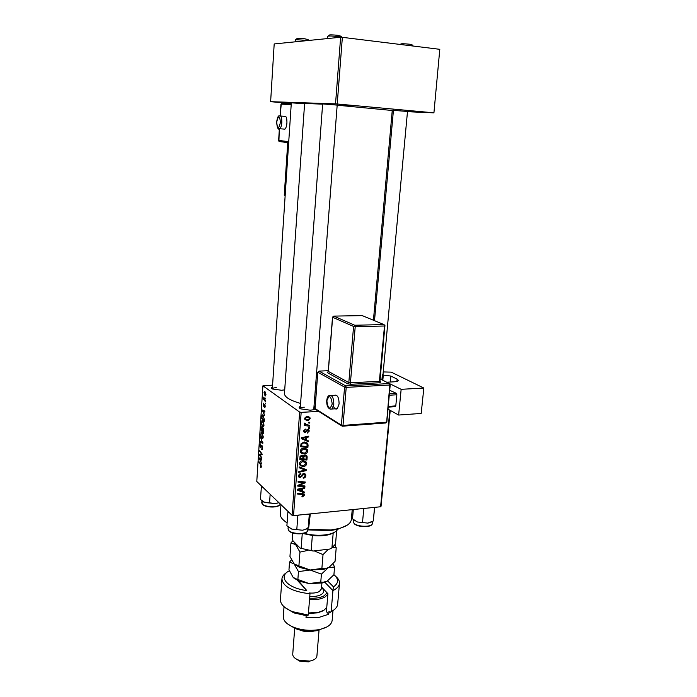 <?xml version="1.0" encoding="UTF-8"?>
<svg xmlns="http://www.w3.org/2000/svg" width="697" height="697" viewBox="0 0 697 697"><rect width="100%" height="100%" fill="white"/><g stroke="black" fill="none" stroke-linecap="round" stroke-linejoin="round"><path stroke-width="1.05" d="M291.276 103.383L279.549 102.328L291.294 103.104M339.169 104.768L352.029 105.683L339.169 104.768M410.254 111.232L423.297 112.156L410.254 111.232M393.422 110.353L407.501 111.476M322.633 103.923L337.182 105.108M291.32 102.825L304.589 103.731M284.716 389.841L281.579 390.268L272.614 389.022C270.959 388.229 270.906 387.523 272.449 386.922M276.3 387.671C273.877 387.802 272.553 388.212 272.327 388.882L291.329 102.659M313.92 407.388C315.523 408.364 315.262 409.174 313.127 409.81L310.27 410.202L300.764 408.878C298.778 407.937 298.647 407.1 300.372 406.377M304.275 407.179C301.757 407.344 300.407 407.806 300.207 408.564L300.207 408.608M373.435 320.228L392.245 110.492L337.174 105.203M265.566 400.967L265.522 401.716L263.605 399.372L263.788 397.124L265.566 400.967M265.426 403.11L265.383 403.859L265.426 403.11M264.355 419.585L264.224 421.685L261.619 418.357L262.194 414.898L262.987 415.003L264.355 419.585L262.917 415.726L262.142 416.048L261.967 418L263.963 420.544L264.024 419.603M264.032 425.161L263.518 426.703L262.717 426.642L261.602 424.726L261.845 420.735L262.673 420.831L264.032 425.161M263.274 436.88L262.778 438.396L261.959 438.317L260.844 436.374L261.087 432.41L261.915 432.532L263.274 436.88M262.542 448.127L262.133 449.643L261.497 449.513L262.229 447.814L261.88 446.01L260.434 447.814L259.859 445.261L260.26 443.867L260.809 443.945L260.164 445.557L260.46 447.082L261.898 445.261L262.542 448.127M260.678 467.365L260.608 464.76L258.848 461.519L260.722 464.115L261.349 466.485L260.678 467.365L261.175 467.33M299.649 412.084L262.908 385.816L256.784 481.479L292.06 515.292L299.649 412.084L301.165 412.354L293.533 515.606L292.06 515.292M261.506 463.496L259.084 457.807L261.784 459.218L261.741 459.942L261 459.532L260.844 461.989L261.506 463.496M261.88 457.763L261.828 458.495L259.267 454.967L259.319 454.209L261.689 454.2L259.554 450.532L262.124 454.026L262.072 454.792L259.702 454.81L261.88 457.763M262.874 442.421L262.813 443.353L260.094 442.151L260.138 441.419L262.473 442.447L260.417 437.115L262.473 442.447M263.64 430.598L263.457 433.421L260.87 430.032L261.34 426.782L262.342 428.324L262.943 427.888L263.64 430.598M264.625 415.456L262.159 409.967L264.912 411.073L264.86 411.822L264.111 411.483L263.945 414.009L264.625 415.456M264.468 407.632L265.008 406.151L264.616 404.948L263.701 406.368L263.597 403.162L263.71 405.602L264.799 404.19L265.252 406.377L264.468 407.632L264.947 407.614M265.757 398.092L265.705 398.841L265.757 398.092M266.01 394.763L265.104 395.957L264.006 392.69L264.381 391.505L264.938 391.548L266.01 394.763M272.571 385.127L262.908 385.816M390.233 410.394L381.05 506.275L380.597 506.763L293.533 515.606M309.581 425.37L309.512 426.181L304.267 425.562L304.328 424.752L305.417 424.891L304.319 423.671L304.554 423.114L305.356 423.384L305.251 424.168L309.581 425.37M309.398 427.67L309.346 428.463L308.309 428.359L308.37 427.549L309.398 427.67M308.065 445.261L307.891 447.5L300.703 446.725L301.008 443.858L304.031 441.985L307.769 443.536L308.065 445.261L307.168 444.573M307.708 451.177C307.264 452.928 306.149 453.869 304.371 453.991L301.226 453.189L300.285 451.029C300.738 449.208 301.888 448.258 303.735 448.18L307.386 449.748L307.708 451.177L306.732 450.41M306.75 463.671C306.314 465.422 305.208 466.363 303.422 466.493L300.285 465.718L299.353 463.575C299.806 461.771 300.956 460.822 302.786 460.726L306.445 462.285L306.75 463.671L305.756 462.86M305.835 475.668C305.635 477.236 304.763 478.072 303.212 478.186L303.186 477.419L304.267 477.131L304.998 475.694L304.842 474.77L303.901 474.274L300.215 477.672L298.647 476.922L298.447 475.737L300.712 473.376L300.895 474.143L299.292 475.694L300.233 476.896L303.892 473.507L305.608 474.369L305.835 475.668L304.894 474.875M302.646 496.883L301.993 496.883L301.958 496.116L303.43 494.826L297.183 493.955L297.244 493.18L302.472 493.607L304.206 494.426L304.345 495.227L302.646 496.883L301.967 496.281M318.729 411.413L301.165 412.354M380.597 506.763L389.841 410.176M304.493 492.082L304.432 492.918L297.471 490.13L297.541 489.189L304.842 487.525L304.781 488.301L302.794 488.728L302.594 491.359L304.493 492.082M304.955 485.983L304.894 486.767L297.767 486.131L297.828 485.321L304.127 482.655L298.063 482.15L298.124 481.366L305.26 482.002L305.199 482.812L298.917 485.487L304.955 485.983M306.201 469.621L306.131 470.614L298.795 472.348L298.856 471.564L305.147 470.074L299.135 467.774L299.196 466.929L306.201 469.621M307.168 457.005L306.933 460.02L299.762 459.297L300.111 456.317L301.836 455.15L303.535 456.065L305.077 455.01L306.941 455.925L307.168 457.005L305.338 455.707M308.396 440.844L308.335 441.698L301.304 438.657L301.374 437.69L308.754 436.174L308.693 436.967L306.689 437.35L306.48 440.051L308.396 440.844M307.29 433.125L308.457 430.458L307.368 430.328L305.155 432.567L303.944 431.957L303.77 430.999L305.521 429.091L304.432 430.999L305.094 431.783L307.839 429.343L309.032 429.971L309.233 431.121L307.194 433.046M309.808 422.312L309.747 423.105L308.719 423.001L308.78 422.19L309.808 422.312M310.182 418.723L307.917 420.735L304.946 419.559L304.711 418.409L307.081 416.414L309.921 417.599L310.182 418.723L309.363 418.139M439.798 49.321L433.926 112.853L439.798 49.321L342.358 37.324L337.226 103.992L335.536 103.87L340.633 37.237L274.191 43.946L270.628 101.675L291.268 103.548M335.536 103.87L270.628 101.675M433.926 112.853L407.484 111.703M393.361 111.093L392.202 111.041M433.508 112.783L337.226 103.992M322.615 104.167L304.606 103.435L284.463 393.448C284.437 397.002 289.813 400.331 300.59 403.432M340.633 37.237L342.358 37.324M315.149 406.368L314.016 406.203M337.2 104.916L313.755 409.575M302.707 491.402L304.432 492.918M302.524 491.289L301.792 490.993L301.949 488.911L298.29 489.695L301.784 491.01M298.081 489.512L297.532 489.294M304.092 487.7L304.781 488.301M302.132 488.144L302.794 488.728M301.81 490.662L302.594 491.359M297.68 489.155L298.29 489.695M301.296 488.336L301.949 488.911M302.559 493.615L304.345 495.227M303.883 485.887L304.894 486.767M303.151 481.81L304.127 482.655M301.209 481.636L302.254 482.542M304.136 481.897L305.199 482.812M300.337 484.197L300.93 484.72M298.421 485.051L298.917 485.487M303.178 473.664L303.901 474.274M302.611 473.986L303.256 474.535M301.209 476.095L301.871 476.652M298.908 476.051L300.215 477.672M300.137 473.498L300.895 474.143M300.015 473.542L300.729 474.152M298.569 475.075L299.292 475.694M304.023 473.498L304.04 474.099M304.345 468.907L306.131 470.614M299.196 466.999L303.343 468.576L305.147 470.074M302.463 465.701L303.422 466.493M300.851 465.021L299.553 464.803M304.702 460.944L304.955 461.998M304.519 461.78L303.422 460.708M299.475 462.939L300.895 465.065L299.841 464.01M300.895 465.065L303.517 465.709L305.913 463.688L305.695 462.738L302.646 461.51L300.207 463.531M301.871 460.874L302.646 461.51M305.809 459.114L306.933 460.02M302.446 455.185L303.535 456.065M305.321 455.01L305.356 455.559M302.176 455.15L302.071 455.707M300.668 458.591L302.907 458.818L302.794 456.291L301.81 455.934L300.764 457.249L300.668 458.591L299.867 457.938M300.006 456.631L300.764 457.249M301.069 455.333L301.81 455.934M303.744 458.905L306.157 459.149L306.114 456.326L304.99 455.794L303.866 457.241L303.744 458.905L302.951 458.26M302.899 456.457L303.866 457.241M304.293 455.228L304.99 455.794M303.343 453.181L304.371 453.991M301.871 452.562L300.52 452.344M305.608 448.389L305.896 449.469M305.382 449.216L304.267 448.171M300.276 451.281L300.869 451.569M301.827 452.536L304.458 453.207L306.863 451.177L306.636 450.201L303.596 448.973L301.139 450.994L301.827 452.536L300.276 451.29M300.407 450.41L301.139 450.994M302.777 448.328L303.596 448.973M306.523 440.068L308.335 441.698M306.506 440.304L301.348 438.073M307.882 436.348L308.693 436.967M305.905 436.758L306.689 437.35M305.678 439.432L306.48 440.051M303.578 438.77L305.661 439.676L305.826 437.516L302.132 438.23L303.578 438.77M301.418 437.681L302.132 438.23M305.059 436.932L305.826 437.516M306.697 446.568L307.891 447.5M306 442.22L307.978 444.05M306.157 442.647L306.253 443.248M305.765 443.022L304.633 441.976M301.601 446.019L307.116 446.611L306.968 443.954L303.927 442.778L301.888 443.867L301.601 446.019L300.799 445.392M301.243 443.37L301.888 443.867M303.09 442.133L303.927 442.778M307.107 429.587L307.839 430.136M306.767 429.883L307.368 430.328M303.796 431.548L305.155 432.567M304.772 429.3L305.556 429.883M303.84 430.554L304.432 430.999M308.518 430.589L309.233 431.121M308.362 427.74L309.346 428.463M308.762 422.391L309.747 423.105M308.161 425.187L309.512 426.181M305.695 424.604L304.894 424.508M304.502 424.212L305.417 424.891M304.45 423.279L305.155 423.793M306.619 419.803L307.917 420.735M305.844 419.42L304.833 419.333M308.179 416.484L308.335 417.398L307.142 416.414M305.373 418.4L305.539 419.08L307.891 419.942L309.512 418.749L309.355 418.13L307.02 417.215L305.373 418.4L304.789 417.982M306.149 416.597L307.02 417.215M261.767 459.471L261 459.532M259.842 459.654L260.556 461.318L260.687 459.349L259.336 458.6L259.842 459.654M260.451 458.521L259.336 458.6M261.784 459.271L260.687 459.349M261.279 467.016L260.434 467.086M259.336 462.198L258.805 462.242M259.798 454.923L259.267 454.967M261.575 453.285L261.009 453.329M260.059 451.22L259.511 451.264M262.072 454.775L260.451 454.897M262.081 454.644L259.702 454.81M262.272 449.46L261.497 449.513M262.316 445.984L261.88 446.01M260.896 447.788L260.434 447.814M261.253 446.977L260.713 447.012M261.645 442.046L260.094 442.151M262.9 438.256L261.959 438.317M261.087 435.973L262.02 437.603L262.586 437.672L262.961 436.566L261.845 433.229L261.253 433.151L260.887 434.248L261.087 435.973M262.464 433.194L261.845 433.229M261.453 429.997L260.87 430.032M262.072 427.244L261.096 427.305M263.231 428.272L262.342 428.324M261.218 429.683L262.02 430.737L261.723 427.566L261.218 429.683M262.185 427.54L261.723 427.566M262.325 431.138L263.205 432.279L262.882 428.611L262.325 431.138M263.37 428.585L262.882 428.611M263.632 426.59L262.717 426.642M261.837 424.316L262.778 425.928L263.335 425.98L263.719 424.856L262.595 421.546L262.011 421.476L261.636 422.582L261.837 424.316M263.239 421.502L262.595 421.546M264.886 411.448L264.111 411.483M262.926 411.761L263.658 413.356L263.788 411.343L262.421 410.742L262.926 411.761M263.902 410.672L262.421 410.742M264.895 411.291L263.788 411.343M262.22 418.322L261.619 418.357M262.29 415.7L261.828 415.726M263.571 415.691L262.917 415.726M264.965 407.579L264.433 407.606M264.877 404.269L264.416 404.295M264.346 399.337L263.605 399.372M265.67 395.931L265.104 395.957M264.241 392.899L265.531 395.243L264.886 392.298L264.241 392.899M265.522 392.263L264.886 392.298M347.202 525.181L337.888 529.241L330.352 530.556L307.795 529.912M307.839 529.337L330.892 529.964L338.655 528.614C346.575 526.496 350.8 523.508 351.34 519.622L351.349 519.526M280.961 504.654L280.307 513.907C280.116 516.947 282.39 519.884 287.12 522.741M287.094 523.046L283.505 520.145M374.672 507.364L373.27 521.016L367.781 523.098L357.369 521.992L352.56 518.864M373.322 507.494L374.498 507.965L374.568 507.372M374.498 507.965L373.27 521.016M353.318 509.533L352.499 518.812M363.154 508.531L363.738 509.063L362.545 522.175M363.738 509.063L365.045 508.34M353.039 519.309L357.369 521.992L367.781 523.098L370.055 522.576M372.965 521.199L369.828 522.75M400.374 44.469L400.766 44.103C400.819 43.606 403.729 43.632 409.479 44.199L412.328 44.983L413.06 45.941M413.434 46.072L404.06 44.922M296.042 39.485L296.905 38.675C296.844 38.222 299.483 38.265 304.798 38.788L308.091 39.616L308.745 40.452M308.483 40.478L295.511 39.659L295.371 41.811M328.261 36.07L329.132 35.242C329.045 34.711 331.911 34.728 337.74 35.312L341.051 36.218L341.8 37.185M342.157 37.307L338.176 36.558C332.242 35.939 328.723 35.843 327.607 36.279L327.442 38.57M288.044 511.45L287.87 512.339L288.793 512.164M310.304 513.907L308.78 527.237L305.138 529.554L302.42 530.217L291.729 529.075L286.894 525.765L287.87 512.339M308.013 514.133L309.276 514.613L309.39 513.994M309.276 514.613L308.231 528.047M297.244 515.231L297.828 515.78L296.817 529.284M297.828 515.78L299.205 515.031M287.974 526.758L291.729 529.075L302.42 530.217L305.138 529.554M308.283 528.091L304.868 529.79M261.445 485.957L260.425 499.47L264.895 502.502L274.923 503.565L263.78 502.032M261.253 486.776L262.107 486.584M270.14 494.286L269.582 502.607M278.077 502.99L274.923 503.565L278.922 502.703M261.793 500.803L263.849 502.101M335.03 531.95L332.382 533.231M332.582 547.459L329.864 549.044L331.938 547.833L333.175 533.144L328.949 534.686C324.096 535.871 318.564 536.141 312.352 535.47L303.151 533.562M304.119 533.327C313.171 535.627 321.7 535.871 329.707 534.068C333.976 532.935 336.616 531.349 337.644 529.293M292.705 532.961L292.252 539.051L293.028 540.881L300.207 548.147L313.127 551.039L300.207 548.147M302.254 533.719L301.156 548.06M336.668 530.661L335.536 544.035L331.938 547.833M312.352 535.47L311.176 550.299M329.864 549.044L313.127 551.039M289.368 570.782C277.476 576.445 287.094 588.242 306.758 590.542L297.532 580.479M281.937 578.832L280.438 599.577C280.325 604.273 284.42 608.315 292.714 611.705L308.292 615.033L309.982 593.792C292.304 591.622 282.956 586.63 281.937 578.832C282.172 576.419 283.792 574.311 286.781 572.498M298.569 580.949L306.758 590.542M322.031 587.519L321.578 587.188M326.91 626.943L316.795 630.707C309.398 631.743 302.271 631.055 295.415 628.642L287.452 623.832M284.027 606.73L283.304 616.601C283.226 620.914 286.929 624.564 294.43 627.544C301.923 630.175 309.712 630.924 317.806 629.8L319.27 629.548C327.181 627.805 331.467 624.8 332.138 620.53L332.992 610.581M314.051 631.038L312.117 631.447C307.604 632.057 303.395 631.534 299.501 629.896M294.735 627.884L292.731 654.152C292.705 656.652 294.779 658.674 298.961 660.233L309.721 661.096C314.103 660.225 316.499 658.56 316.9 656.095L319.087 629.696M332.068 611.138L329.995 612.471L329.001 611.391L328.757 614.223L326.405 611.661L327.921 593.705L321.587 587.048M306.157 615.765L306.009 617.638L318.825 617.464L328.757 614.223M329.995 612.471L331.136 611.635L332.939 590.603L324.811 582.213M331.136 611.635C335.161 609.57 337.339 607.078 337.662 604.177L339.465 583.459C339.151 586.247 336.973 588.625 332.939 590.603L333.488 586.874C338.786 583.11 338.925 579.033 333.924 574.65M335.684 576.358C338.393 578.641 339.648 581.01 339.465 583.459M308.292 615.033L307.194 615.869L293.768 612.863L284.855 607.427M327.634 580.889L333.488 586.874M308.745 661.906L299.806 661.192L295.519 658.569M309.634 598.174C315.715 598.523 320.568 597.721 324.192 595.769L327.102 592.842M327.869 594.288L324.959 597.05C321.117 599.132 315.976 599.986 309.52 599.612M308.457 612.959L318.241 612.367L323.852 610.302L326.762 607.47M329.376 567.036L335.057 561.373L336.215 547.79L334.996 545.254M321.883 568.412L310.156 570.015L321.413 574.136L328.296 567.698L324.488 568.761L321.883 568.412L323.025 554.612L328.426 549.219M332.652 547.424L336.215 547.79M327.163 581.159L323.042 582.3L320.768 582.012L309.085 583.581L322.206 582.98L327.163 581.159L333.915 574.737L334.577 566.992L328.296 567.698L323.748 569.362L310.156 570.015L298.9 565.894L299.954 552.102L308.039 550.377M314.277 550.9L323.025 554.612M298.9 565.894L294.169 563.96L289.952 556.459L290.954 542.902L295.624 544.592L299.954 552.102M292.949 540.698L290.954 542.902M291.485 559.874L289.543 562.07L294.169 563.96L298.464 571.61L310.156 570.015L299.571 567.419L294.439 564.23M299.1 547.032L295.624 544.592L294.099 541.961M327.346 549.349L315.68 550.735M334.577 566.992L333.018 563.768M298.943 581.106L297.872 579.477L309.085 583.581L298.943 581.106L293.603 577.848M297.471 579.495L293.167 577.412L288.967 569.798L289.543 562.07M297.872 579.477L298.464 571.61M320.768 582.012L321.413 574.136M322.938 610.903L317.632 612.855L308.423 613.421M283.548 129.041L284.934 129.145C285.988 128.117 286.65 126.044 286.92 122.933C286.981 117.88 286.127 115.676 284.376 116.329L280.673 116.024M333.48 406.351C334.595 408.825 335.867 409.601 337.287 408.66L339.108 403.929C338.951 397.36 337.392 394.485 334.429 395.304L331.197 395.487M398.632 415.037L401.15 389.327L423.828 388.037L421.197 413.443L398.632 415.037L388.063 409.191M387.088 382.409L401.15 389.327M389.536 393.753L396.393 393.352L389.858 390.364M396.393 393.352L396.872 394.772L389.396 395.216M388.334 406.377L395.791 405.889L396.872 394.772M395.791 405.889L395.094 406.673L388.264 407.126M387.105 382.191L393.953 381.825C396.715 381.651 398.187 381.181 398.37 380.414L397.107 379.133L390.878 376.058L390.311 382.026M383.228 371.928L391.226 372.137L423.828 388.037M383.002 374.35L382.357 374.96L390.878 376.058M382.357 374.96L381.912 379.778M299.449 488.754L300.111 489.338M301.261 493.511L302.228 494.373M301.784 475.101L302.463 475.676M301.923 468.062L303.718 469.56M303.195 437.315L303.97 437.916M300.912 444.259L301.688 444.869M306.236 430.694L306.802 431.121M261.209 458.914L260.007 459.009M261.07 464.725L260.608 464.76M264.703 410.995L263.1 411.073M354.198 523.482C357.997 527.15 372.433 527.185 372.303 523.543C372.329 527.673 358.162 527.594 354.268 523.796L353.213 521.635L354.198 523.482M370.996 525.137C368.6 527.62 357.7 526.871 354.721 524.013M288.811 530.565C292.278 534.547 307.952 534.346 307.76 530.339C307.856 534.843 292.444 535.017 288.863 530.853L288.053 528.892L288.811 530.565M306.375 532.116C303.735 534.869 292.069 534.19 289.377 531.114M261.654 502.668L262.281 504.044C265.313 507.564 280.133 507.46 280.211 503.94C280.089 507.947 265.496 508.026 262.333 504.314L261.784 500.69M279.053 505.342C276.796 507.93 265.261 507.39 262.821 504.567M299.405 582.256L297.645 580.601M309.241 592.981C313.432 593.339 316.795 592.842 319.339 591.518L321.43 588.895L321.918 583.049M321.535 587.649C324.532 590.167 324.41 592.476 321.16 594.576C318.32 596.101 314.521 596.737 309.773 596.466M284.934 129.145L279.854 128.753C278.199 130.182 277.118 127.96 276.631 122.106C277.354 117.549 278.251 115.484 279.305 115.911C281.039 115.249 281.876 117.453 281.815 122.524C281.553 125.643 280.9 127.717 279.854 128.753L278.556 128.718M276.692 122.106C277.467 129.354 278.713 129.459 280.421 122.411C279.628 115.144 278.382 115.04 276.692 122.106M288.663 142.746L279.558 141.561L278.634 140.402L288.732 141.683M291.207 104.515L280.952 104.158L282.032 103.147L291.276 103.435M280.952 104.175L280.22 115.693M279.366 129.006L278.634 140.402M288.619 143.495L287.695 143.373L284.271 195.09L285.178 195.326M285.117 196.197L284.21 195.064L285.125 196.014M284.28 195.038L287.704 143.355M337.287 408.66L332.025 409.008C328.383 409.427 326.614 406.63 326.727 400.609C327.111 397.621 327.921 395.948 329.176 395.608C332.12 394.79 333.671 397.673 333.828 404.26L332.025 409.008L330.056 409.156M332.225 403.999C331.014 395.574 329.219 394.493 326.849 400.766C328.034 409.156 329.829 410.237 332.225 403.999M328.243 370.699L319.017 371.118L345.747 385.903L389.318 383.568L380.17 378.915L389.37 383.568M379.813 380.954L380.719 382.034L379.856 382.74L350.887 384.274L347.664 383.777L327.215 372.573L328.174 371.919M382.819 380.24L383.315 374.908M396.889 381.416L397.107 379.133M386.687 421.798L389.806 385.005L346.209 387.384L342.994 425.414L386.269 422.208L385.589 422.992M315.854 409.592L314.983 408.425L317.788 372.137L315.105 408.573L341.382 425.144L344.579 387.123L317.91 372.268L319.017 371.118L317.954 372.015M384.491 326.004L355.217 326.675L350.417 382.819L379.377 381.303L384.491 326.004L384.003 324.584L362.248 315.619L333.767 316.107L354.747 325.238L384.003 324.584L385.084 325.865L384.491 326.004M327.215 372.573L328.322 371.414L348.814 382.566L353.579 326.449L332.643 317.274L328.348 371.161M328.2 371.876L332.513 317.161L333.767 316.107L332.678 317.065M362.013 315.619L362.876 315.872M354.747 325.238L353.579 326.449L355.217 326.675L354.747 325.238M384.927 325.734L379.961 381.12L379.377 381.303L379.856 382.74M350.887 384.274L350.417 382.819L348.814 382.566L347.664 383.777M345.747 385.903L344.579 387.123L346.209 387.384L345.747 385.903M390.224 384.648L386.844 421.99L385.946 422.966L342.34 426.207L341.539 425.806L342.697 426.189L342.994 425.414L341.382 425.144L341.539 425.806L315.253 409.217L315.122 408.294M389.318 383.568L389.806 385.005L390.39 384.822L389.318 383.568M303.09 494.522L302.019 493.572M304.206 494.426L303.552 493.842M304.301 474.317L303.43 473.585M299.422 476.487L298.455 475.659M305.608 474.369L304.676 473.585M306.445 462.285L304.868 461.005M300.398 464.472L299.353 463.61M303.439 455.855L302.672 455.237M306.941 455.925L305.931 455.115M305.539 455.864L304.589 455.106M307.386 449.748L305.695 448.424M301.348 451.952L300.285 451.107M307.769 443.536L306.122 442.264M308.03 430.145L307.203 429.535M304.519 431.46L303.779 430.912M309.032 429.971L308.213 429.369M305.251 424.168L304.345 423.506M309.921 417.599L308.44 416.553M305.539 419.08L304.711 418.479M260.896 466.65L261.34 466.615M260.652 447.099L261.218 447.065M261.087 432.41L261.689 432.375M261.689 433.125L262.394 433.081M262.586 437.672L263.161 437.638M261.671 427.531L262.177 427.505M262.813 428.568L263.353 428.533M261.845 420.735L262.473 420.692M262.455 421.45L263.178 421.406M263.335 425.98L263.919 425.945M262.194 414.898L262.778 414.872M262.743 415.604L263.492 415.569M264.381 391.505L264.834 391.487M264.782 392.228L265.479 392.202M337.888 529.241L338.655 528.614M351.34 519.622L352.22 509.646M372.303 523.543L372.486 521.635M353.213 521.635L353.396 519.613M393.439 110.178L374.507 320.672M407.518 111.302L383.002 374.359M300.207 408.564L322.65 103.74M307.76 530.339L307.908 528.431M288.053 528.892L288.192 526.941M328.949 534.686L329.707 534.068M318.137 630.471L319.27 629.548M308.736 661.915L309.703 661.096M299.806 661.192L298.961 660.233M295.415 628.642L294.43 627.544M293.768 612.863L292.714 611.705M299.571 567.419L298.229 565.929M323.748 569.362L324.488 568.761M322.206 582.98L323.042 582.3M299.266 582.1L299.327 581.263M317.632 612.855L318.241 612.367M279.297 129.015L278.913 141.23L288.68 142.493M281.327 103.374L280.15 115.676"/></g></svg>
